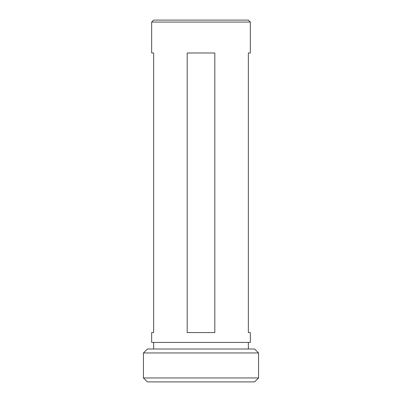 <?xml version="1.0" encoding="UTF-8"?>
<svg xmlns="http://www.w3.org/2000/svg" width="402" height="402" viewBox="0 0 402 402"><rect width="100%" height="100%" fill="white"/><g stroke="black" fill="none" stroke-linecap="round" stroke-linejoin="round"><path stroke-width="0.6" d="M143.439 352.956L147.388 349.011L254.612 349.011L258.561 352.956L143.439 352.956L143.439 377.955L258.561 377.955L254.612 381.9L147.388 381.9L143.439 377.955M258.561 352.956L258.561 377.955M153.639 342.429L153.639 349.011M248.361 342.429L248.361 349.011M187.186 332.565L187.186 52.989L214.814 52.989L214.814 332.565L187.186 332.565M250.335 22.075L151.665 22.075L151.665 52.989L153.639 52.989L153.639 332.565L151.665 332.565L151.665 342.429L250.335 342.429L250.335 332.565L248.361 332.565L248.361 52.989L250.335 52.989L250.335 22.075L248.361 20.1L153.639 20.1L151.665 22.075"/></g></svg>
